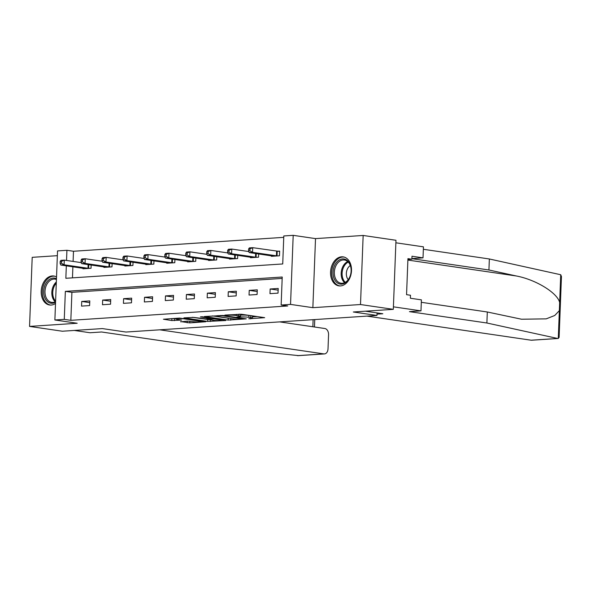 <?xml version="1.0" encoding="UTF-8"?>
<svg xmlns="http://www.w3.org/2000/svg" width="591" height="591" viewBox="0 0 591 591"><rect width="100%" height="100%" fill="white"/><g stroke="black" fill="none" stroke-linecap="round" stroke-linejoin="round"><path stroke-width="0.89" d="M248.826 318.793L264.679 317.663L241.483 314.257L224.883 315.084L228.495 315.225A5.903 0.628 -177.8 0 1 236.836 315.55L238.771 315.838A5.903 0.628 -177.8 0 1 240.448 316.34A5.903 0.628 -177.8 0 1 238.675 316.717L236.843 317.035L240.478 316.983A5.903 0.628 -177.8 0 1 248.818 317.315L250.754 317.596A5.903 0.628 -177.8 0 1 252.431 318.098A5.903 0.628 -177.8 0 1 250.658 318.483L248.826 318.793M56.529 276.965A14.657 10.372 -81.6 0 0 53.803 275.997A14.657 10.372 -81.6 0 0 52.237 275.938A14.657 10.372 -81.6 0 0 41.281 290.092A14.657 10.372 -81.6 0 0 49.548 304.993A14.657 10.372 -81.6 0 0 51.122 305.059A14.657 10.372 -81.6 0 0 55.51 303.456M340.468 285.926A14.657 10.372 -81.6 0 0 351.423 271.779A14.657 10.372 -81.6 0 0 343.157 256.871A14.657 10.372 -81.6 0 0 341.583 256.812A14.657 10.372 -81.6 0 0 330.628 270.959A14.657 10.372 -81.6 0 0 338.902 285.867A14.657 10.372 -81.6 0 0 340.468 285.926M180.676 321.556L189.755 322.893L205.86 321.74L179.531 318.076L163.434 319.229L171.818 320.536L181.629 320.078L177.211 319.347A4.935 0.525 -177.8 0 1 175.8 318.926A4.935 0.525 -177.8 0 1 178.881 318.564A4.935 0.525 -177.8 0 1 184.259 318.881L199.529 321.127A4.935 0.525 -177.8 0 1 200.933 321.548A4.935 0.525 -177.8 0 1 197.852 321.918A4.935 0.525 -177.8 0 1 192.481 321.593L187.325 321.112L180.647 321.829M282.173 278.42L71.91 292.323L70.839 320.322L64.271 319.362L54.874 319.982L57.534 250.916L66.923 250.296L66.532 260.461M393.318 309.344L360.503 304.528L363.155 235.462L395.97 240.278L393.318 309.344L353.322 311.989L376.955 315.454L125.986 332.046L102.361 328.581L62.365 331.226L29.55 326.409L77.192 323.255L54.874 319.982M363.155 235.462L315.513 238.609L312.861 307.675L360.503 304.528M312.861 307.675L290.543 304.402L281.146 305.022L282.225 277.024L65.35 291.363L64.271 319.362M70.839 320.322L287.714 305.983L281.146 305.022M228.119 320.078L246.299 318.874L223.11 315.476L204.405 316.517L228.119 320.078L228.192 318.209L229.648 318.327M225.784 320.507L207.64 321.43L183.919 317.869L193.73 317.411L205.742 318.896L210.714 318.49L200.393 316.894L202.24 316.769L225.799 320.226M57.349 255.674L32.202 257.336L29.55 326.409M376.955 315.454L377.051 312.905M278.213 288.46L270.161 288.992L269.976 293.661L278.029 293.129L278.213 288.46M257.277 289.841L249.225 290.373L249.04 295.042L257.092 294.51L257.277 289.841M236.341 291.23L228.289 291.762L228.111 296.423L236.164 295.892L236.341 291.23M215.405 292.611L207.352 293.143L207.175 297.812L215.227 297.28L215.405 292.611M194.469 293.993L186.416 294.525L186.239 299.194L194.291 298.662L194.469 293.993M173.532 295.382L165.48 295.914L165.303 300.583L173.355 300.043L173.532 295.382M152.596 296.763L144.544 297.295L144.367 301.964L152.419 301.432L152.596 296.763M131.66 298.145L123.608 298.684L123.43 303.346L131.483 302.814L131.66 298.145M110.724 299.534L102.671 300.065L102.494 304.734L110.547 304.202L110.724 299.534M89.788 300.915L81.735 301.447L81.558 306.116L89.61 305.584L89.788 300.915M283.746 237.353L73.491 251.256L73.099 261.421M72.892 266.8L72.464 277.859M271.432 255.829L271.417 256.324L279.469 255.792L279.646 251.123L277.475 251.271M258.651 253.953L258.533 257.181L250.481 257.713L250.495 257.211M237.715 255.334L237.597 258.562L229.544 259.094L229.559 258.599M216.779 256.723L216.661 259.944L208.608 260.476L208.623 259.981M195.843 258.104L195.724 261.333L187.672 261.865L187.687 261.362M174.906 259.486L174.788 262.714L166.736 263.246L166.751 262.751M153.97 260.875L153.852 264.096L145.8 264.628L145.814 264.133M133.034 262.256L132.916 265.485L124.864 266.016L124.878 265.514M112.098 263.638L111.98 266.866L103.927 267.398L103.942 266.903M91.162 265.027L91.044 268.248L82.991 268.779L83.006 268.284M73.491 251.256L66.923 250.296M66.325 265.839L65.852 278.295L282.727 263.955L283.798 235.957L293.195 235.336L290.543 304.402M315.513 238.609L293.195 235.336M71.91 292.323L65.35 291.363M270.161 288.992L278.147 290.166M249.225 290.373L257.211 291.548M228.289 291.762L236.274 292.929M207.352 293.143L215.338 294.318M186.416 294.525L194.402 295.699M165.48 295.914L173.466 297.088M144.544 297.295L152.53 298.47M123.608 298.684L131.594 299.851M102.671 300.065L110.657 301.24M81.735 301.447L89.721 302.622M252.431 318.098L252.505 316.237A5.903 0.628 -177.8 0 0 250.82 315.727L250.754 317.596M240.5 315.121L240.552 315.121A5.903 0.628 -177.8 0 1 248.892 315.446L250.82 315.727M240.448 316.34L240.522 314.478A5.903 0.628 -177.8 0 0 239.776 314.139M252.483 316.879L257.218 316.569M212.457 315.904L228.192 318.209M243.019 318.985L222.681 315.801L218.943 315.86A5.903 0.628 -177.8 0 0 217.17 316.237A5.903 0.628 -177.8 0 0 218.855 316.739L232.773 318.785A5.903 0.628 -177.8 0 0 241.106 319.11L243.019 318.985M192.274 317.301L209.162 319.679M212.9 320.226A4.935 0.525 -177.8 0 0 218.271 320.551A4.935 0.525 -177.8 0 0 221.352 320.182A4.935 0.525 -177.8 0 0 219.948 319.761L214.563 318.97L207.544 319.162L212.9 320.226M171.486 318.608L175.815 318.682M248.612 248.981L248.545 250.85L249.882 250.761L249.956 248.892L248.612 248.981L249.365 247.895L252.726 247.673L252.542 252.342L249.188 252.564L273.589 256.184M279.632 251.456L252.726 247.673L249.956 248.892M277.297 255.94L252.542 252.342L249.882 250.761M249.188 252.564L248.545 250.85M337.963 260.912A12.684 8.976 98.4 0 1 350.16 264.702A12.684 8.976 98.4 0 1 346.186 282.136A12.684 8.976 98.4 0 1 333.989 278.339A12.684 8.976 98.4 0 1 337.963 260.912M346.54 281.449A11.739 8.311 -81.6 0 0 351.061 268.912A11.739 8.311 -81.6 0 0 344.435 260.003A11.739 8.311 -81.6 0 0 338.924 261.791A11.739 8.311 -81.6 0 0 334.41 274.327A11.739 8.311 -81.6 0 0 341.029 283.237A11.739 8.311 -81.6 0 0 346.54 281.449M350.3 265.522A8.363 5.917 -81.6 0 0 349.606 266.031A8.363 5.917 -81.6 0 0 348.225 279.639M344.191 257.115L344.302 257.137A14.561 10.306 -81.6 0 0 344.191 257.115A14.561 10.306 -81.6 0 0 337.358 259.338A14.561 10.306 -81.6 0 0 331.75 274.881A14.561 10.306 -81.6 0 0 339.965 285.926A14.561 10.306 -81.6 0 0 340.076 285.948L339.965 285.926M55.561 302.178A12.684 8.976 98.4 0 1 44.355 296.638A12.684 8.976 98.4 0 1 48.617 280.038A12.684 8.976 98.4 0 1 56.463 278.693M56.433 279.491A11.739 8.311 -81.6 0 0 55.089 279.129A11.739 8.311 -81.6 0 0 49.578 280.924A11.739 8.311 -81.6 0 0 45.056 293.454A11.739 8.311 -81.6 0 0 51.683 302.363A11.739 8.311 -81.6 0 0 55.584 301.654M54.845 276.248L54.956 276.263A14.561 10.306 -81.6 0 0 54.845 276.248A14.561 10.306 -81.6 0 0 48.011 278.464A14.561 10.306 -81.6 0 0 42.404 294.008A14.561 10.306 -81.6 0 0 50.612 305.059A14.561 10.306 -81.6 0 0 50.73 305.074L50.612 305.059M558.007 338.48L531.664 340.224A5.637 3.938 -93.8 0 1 531.073 340.202L558.281 338.444L559.116 337.328L561.45 276.529L560.726 274.741L489.348 258.976L488.927 269.991L411.897 258.681M421.309 302.304L487.309 311.989L486.888 323.004L557.564 338.451L558.281 338.444L559.662 302.526C557.446 292.877 535.911 279.676 516.386 275.99L488.927 269.991M487.309 311.989L521.521 319.221L546.202 318.867L554.742 315.483L559.345 310.659M421.405 299.859L420.984 310.873L393.414 306.825L395.874 242.798L423.444 246.846L423.016 257.861L411.993 256.235L411.875 259.227L407.938 258.644L406.556 294.673L410.494 295.249L410.376 298.241L421.405 299.859M486.888 323.004L409.437 311.634L420.984 310.873M411.905 258.592L423.016 257.861M489.348 258.976L423.348 249.284M366.981 316.119L531.073 340.202M365.364 311.191L382.828 313.755L377.006 314.139M407.908 259.486L411.875 259.227M159.769 329.815L323.861 353.898A5.637 3.938 86.2 0 0 324.452 353.92A5.637 3.938 86.2 0 0 328.012 348.875L328.559 334.691A5.637 3.938 86.2 0 0 324.836 328.515L279.691 321.888M298.558 355.612L179.021 343.356L101.571 331.987L90.031 332.748L74.274 330.435M227.675 250.362L227.609 252.231L228.946 252.143L229.02 250.274L227.675 250.362L228.429 249.284L231.79 249.062L231.606 253.724L228.252 253.945L252.653 257.565M248.811 251.559L231.79 249.062L229.02 250.274M256.361 257.321L231.606 253.724L228.946 252.143M228.252 253.945L227.609 252.231M206.739 251.751L206.673 253.613L208.01 253.524L208.084 251.663L206.739 251.751L207.493 250.665L210.854 250.444L210.669 255.113L207.315 255.334L231.716 258.947M227.875 252.941L210.854 250.444L208.084 251.663M235.425 258.703L210.669 255.113L208.01 253.524M207.315 255.334L206.673 253.613M185.803 253.133L185.737 255.002L187.074 254.913L187.148 253.044L185.803 253.133L186.557 252.047L189.918 251.825L189.733 256.494L186.379 256.716L210.78 260.335M206.939 254.329L189.918 251.825L187.148 253.044M214.489 260.092L189.733 256.494L187.074 254.913M186.379 256.716L185.737 255.002M164.867 254.514L164.8 256.383L166.137 256.295L166.211 254.425L164.867 254.514L165.62 253.436L168.982 253.214L168.797 257.875L165.443 258.097L189.844 261.717M186.002 255.711L168.982 253.214L166.211 254.425M193.553 261.473L168.797 257.875L166.137 256.295M165.443 258.097L164.8 256.383M143.931 255.903L143.864 257.765L145.201 257.676L145.275 255.814L143.931 255.903L144.684 254.817L148.046 254.595L147.861 259.264L144.507 259.486L168.908 263.106M165.066 257.092L148.046 254.595L145.275 255.814M172.616 262.855L147.861 259.264L145.201 257.676M144.507 259.486L143.864 257.765M122.994 257.284L122.928 259.154L124.265 259.065L124.339 257.196L122.994 257.284L123.755 256.199L127.109 255.977L126.925 260.646L123.571 260.867L147.972 264.487M144.13 258.481L127.109 255.977L124.339 257.196M151.68 264.243L126.925 260.646L124.265 259.065M123.571 260.867L122.928 259.154M102.058 258.666L101.992 260.535L103.329 260.446L103.403 258.577L102.058 258.666L102.819 257.587L106.173 257.366L105.988 262.027L102.635 262.249L127.035 265.869M123.194 259.863L106.173 257.366L103.403 258.577M130.744 265.625L105.988 262.027L103.329 260.446M102.635 262.249L101.992 260.535M81.122 260.055L81.056 261.916L82.393 261.828L82.467 259.966L81.122 260.055L81.883 258.969L85.237 258.747L85.052 263.416L81.698 263.638L106.099 267.258M102.258 261.244L85.237 258.747L82.467 259.966M109.808 267.006L85.052 263.416L82.393 261.828M81.698 263.638L81.056 261.916M60.186 261.436L60.119 263.305L61.457 263.217L61.53 261.348L60.186 261.436L60.947 260.35L64.301 260.129L64.116 264.798L60.762 265.019L85.163 268.639M81.322 262.633L64.301 260.129L61.53 261.348M88.872 268.395L64.116 264.798L61.457 263.217M60.762 265.019L60.119 263.305M250.665 318.475L250.65 318.867M226.7 314.959L226.685 315.343M238.683 316.717L238.668 317.108M248.892 315.446L248.818 317.315M240.552 315.121L240.478 316.983M238.83 314.161L238.771 315.838M236.888 314.286L236.836 315.55M228.51 314.84L228.495 315.225M230.793 318.497L230.726 320.182M243.056 318.401L243.041 318.793M222.696 315.424L222.681 315.801M220.871 315.358L220.857 315.734M218.958 315.476L218.943 315.86M210.307 319.849L210.241 321.534M207.707 319.568L207.64 321.43M210.197 317.936L210.182 318.327M219.963 319.369L219.948 319.761M214.577 318.579L214.563 318.97M211.984 318.202L211.962 318.874M207.559 318.778L207.544 319.162M199.544 320.736L199.529 321.127M184.274 318.497L184.259 318.881M174.5 318.771L174.426 320.64M171.892 318.667L171.818 320.536M189.822 321.201L189.755 322.893M187.214 321.12L187.155 322.789M277.201 251.249L277.024 255.91M276.618 251.182L276.433 255.851M344.605 282.69A11.739 8.311 98.4 0 1 345.765 262.796A11.739 8.311 98.4 0 1 347.7 261.554M348.254 262.086A11.355 8.038 -81.6 0 0 346.54 263.217A11.355 8.038 -81.6 0 0 345.284 282.335M55.251 301.816A11.739 8.311 98.4 0 1 56.337 281.996M56.293 283.207A11.355 8.038 -81.6 0 0 55.598 301.137M559.662 302.526L560.726 274.741M407.886 260.062L516.386 275.99M297.369 355.649L323.861 353.898M312.853 326.757L313.127 319.672M256.228 253.598L256.088 257.299M255.644 253.509L255.497 257.233M235.292 254.98L235.152 258.681M234.708 254.898L234.561 258.614M214.356 256.368L214.215 260.07M213.772 256.28L213.624 260.003M193.42 257.75L193.279 261.451M192.836 257.661L192.688 261.385M172.483 259.131L172.343 262.832M171.9 259.05L171.752 262.766M151.547 260.52L151.407 264.221M150.964 260.432L150.816 264.155M130.611 261.902L130.471 265.603M130.027 261.813L129.88 265.536M109.675 263.283L109.534 266.984M109.091 263.202L108.943 266.918M88.739 264.672L88.598 268.373M88.155 264.583L88.007 268.307M243.426 318.453L243.403 318.904M217.2 315.587L217.17 316.237M210.728 318.017L210.714 318.49M221.374 319.576L221.352 320.182M207.013 318.815L206.99 319.28M200.955 320.943L200.933 321.548M175.83 318.327L175.8 318.926M314.759 319.568L314.471 326.993M298.1 355.664L324.452 353.92"/></g></svg>
